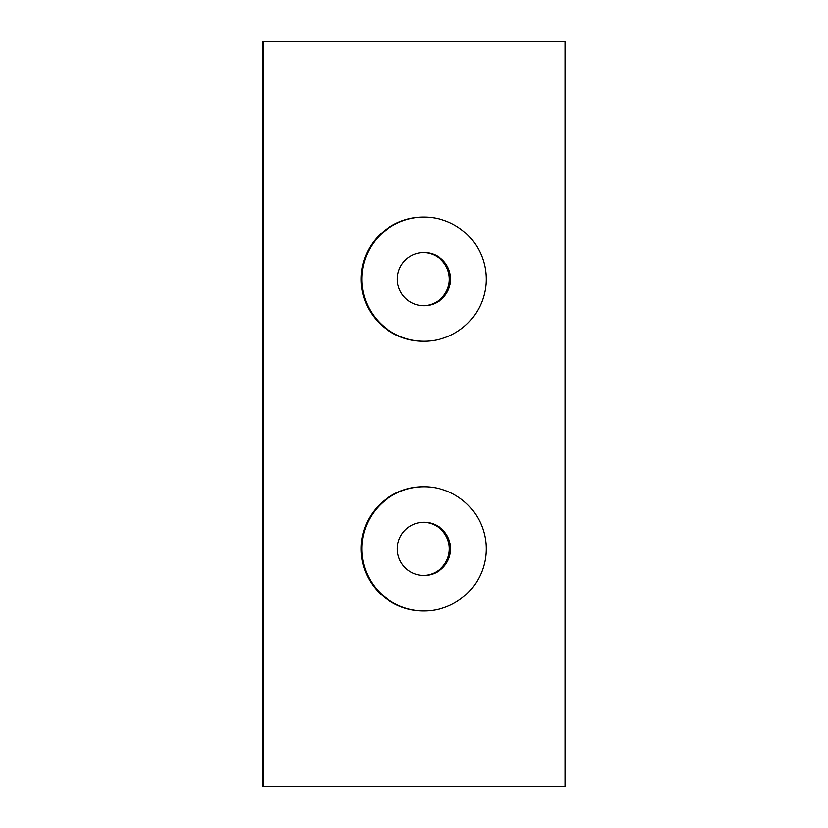 <?xml version="1.0" encoding="UTF-8"?>
<svg xmlns="http://www.w3.org/2000/svg" width="828" height="828" viewBox="0 0 828 828"><rect width="100%" height="100%" fill="white"/><g stroke="black" fill="none" stroke-linecap="round" stroke-linejoin="round"><path stroke-width="1.24" d="M263.501 786.6L262.849 786.6L262.849 41.4L263.501 41.4L263.501 786.6L565.151 786.6L565.151 41.4L263.501 41.4M486.088 279.15A62.1 62.1 90 0 0 423.988 217.05A62.1 62.1 90 0 0 361.888 279.15A62.1 62.1 90 0 0 423.988 341.25A62.1 62.1 90 0 0 486.088 279.15M423.988 341.25L423.211 341.25A62.1 62.1 -90 0 1 361.122 279.15A62.1 62.1 -90 0 1 423.211 217.05L423.988 217.05M450.608 279.15A26.61 26.61 -90 0 1 423.988 305.77A26.61 26.61 -90 0 1 397.378 279.15A26.61 26.61 -90 0 1 423.988 252.54A26.61 26.61 -90 0 1 450.608 279.15M486.088 548.85A62.1 62.1 90 0 0 423.988 486.75A62.1 62.1 90 0 0 361.888 548.85A62.1 62.1 90 0 0 423.988 610.95A62.1 62.1 90 0 0 486.088 548.85M423.988 610.95L423.211 610.95A62.1 62.1 -90 0 1 361.122 548.85A62.1 62.1 -90 0 1 423.211 486.75L423.988 486.75M450.608 548.85A26.61 26.61 -90 0 1 423.988 575.46A26.61 26.61 -90 0 1 397.378 548.85A26.61 26.61 -90 0 1 423.988 522.23A26.61 26.61 -90 0 1 450.608 548.85M423.367 252.55A26.61 26.61 -90 0 1 449.366 279.15A26.61 26.61 -90 0 1 423.367 305.76M423.367 522.24A26.61 26.61 -90 0 1 449.366 548.85A26.61 26.61 -90 0 1 423.367 575.45"/></g></svg>
